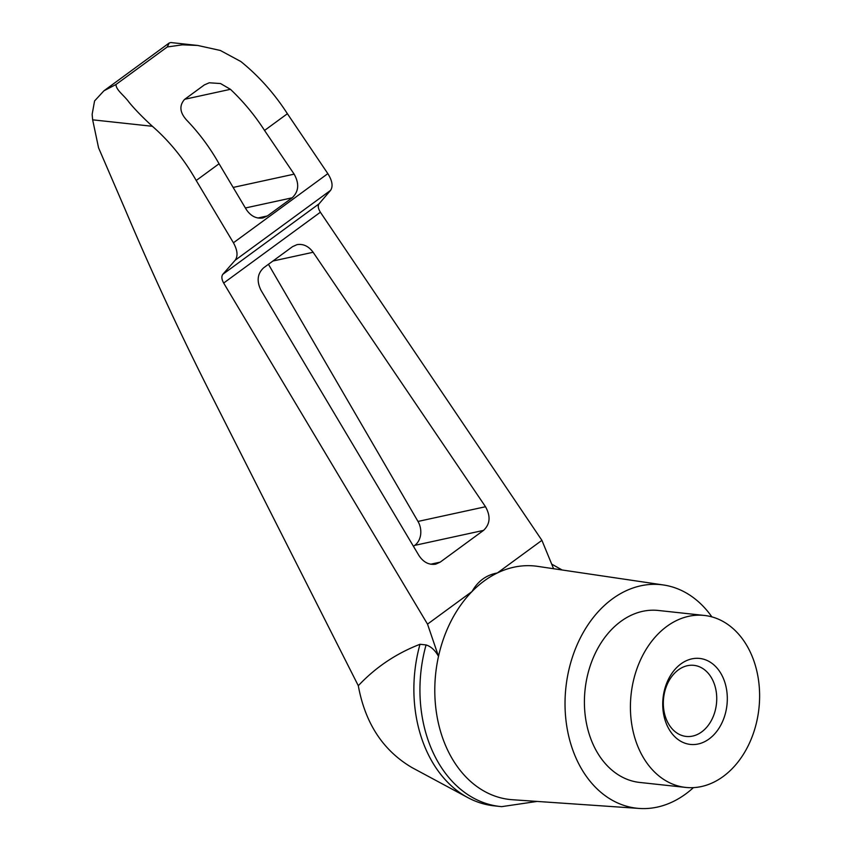 <?xml version="1.0" encoding="UTF-8"?>
<svg xmlns="http://www.w3.org/2000/svg" width="851" height="851" viewBox="0 0 851 851"><rect width="100%" height="100%" fill="white"/><g stroke="black" fill="none" stroke-linecap="round" stroke-linejoin="round"><path stroke-width="1.28" d="M714.063 683.3A35.753 26.583 96.2 0 0 693.884 665.344A35.753 26.583 96.2 0 0 663.61 698.033A35.753 26.583 96.2 0 0 686.193 736.434A35.753 26.583 96.2 0 0 711.585 720.063A35.753 26.583 96.2 0 0 714.063 683.3M537.098 801.429L501.718 806.642A125.405 93.238 -83.8 0 1 500.133 806.493L494.069 805.833A125.405 93.238 -83.8 0 1 467.859 797.621L412.033 767.613C383.088 750.603 365.185 723.307 358.303 685.715L208.559 389.662C178.497 329.965 150.723 269.958 125.235 209.676L98.567 147.829L92.653 119.831L92.142 114.342L94.578 100.95L103.928 90.802L115.981 84.504L167.253 46.965L169.221 42.975L103.928 90.802M467.859 797.621A125.405 93.238 -83.8 0 1 420 644.281C396.215 653.462 375.642 667.269 358.303 685.715M500.133 806.493A125.405 93.238 -83.8 0 1 426.064 644.941L420 644.281M426.064 644.941C430.893 646.409 435.042 650.196 438.51 656.323A117.417 87.291 -83.8 0 1 472.039 591.509C477.837 581.169 486.283 574.978 497.378 572.957L541.906 540.342L320.38 212.229C318.136 208.633 317.678 205.846 319.029 203.857L330.55 190.379C333.23 186.401 332.326 180.816 327.837 173.636L287.393 113.726C274.309 93.429 258.789 76.037 240.833 61.517L220.324 50.464L197.73 45.454L182.508 44.826L167.253 46.965M115.981 84.504C116.087 90.195 124.001 95.163 129.161 102.407C135.118 109.609 142.862 117.576 152.393 126.288C169.615 141.34 184.22 159.403 196.209 180.497L233.429 242.78C237.525 250.247 238.11 256.066 235.174 260.225L222.802 274.33C221.334 276.415 221.622 279.319 223.675 283.053L427.51 624.123L438.51 656.323A117.417 87.291 -83.8 0 0 512.408 799.727L639.346 808.45A112.428 83.589 -83.8 0 1 565.904 687.47A112.428 83.589 -83.8 0 1 663.514 584.988A112.428 83.589 -83.8 0 1 711.893 616.89M427.51 624.123L472.039 591.509A117.417 87.291 -83.8 0 1 497.378 572.957A117.417 87.291 -83.8 0 1 537.641 566.362L663.514 584.988M553.586 568.723L541.906 540.342M196.985 45.38L170.87 42.55L169.221 42.975M723.222 776.463A86.483 64.304 -83.8 0 1 685.715 787.42A86.483 64.304 -83.8 0 1 631.091 694.512A86.483 64.304 -83.8 0 1 704.32 615.443A86.483 64.304 -83.8 0 1 758.858 682.779A86.483 64.304 -83.8 0 1 723.222 776.463M709.117 738.945A43.241 32.147 -83.8 0 1 665.961 722.712A43.241 32.147 -83.8 0 1 680.917 663.918A43.241 32.147 -83.8 0 1 724.073 680.151A43.241 32.147 -83.8 0 1 709.117 738.945M264.544 130.448L294.148 174.147C299.446 183.656 298.786 191.549 292.159 197.804L267.405 215.931L262.938 217.952C256.225 218.941 250.63 216.048 246.162 209.293L219.058 163.764C210.144 147.968 199.581 133.671 187.358 120.863C179.838 113.013 178.901 105.864 184.55 99.418L204.389 84.887L209.272 82.781L220.526 83.547L230.44 89.312C243.407 101.567 254.779 115.279 264.544 130.448L287.393 113.726M485.506 506.739C490.814 516.249 490.155 524.142 483.528 530.396L440.18 562.149L435.701 564.16C428.989 565.149 423.404 562.266 418.926 555.501L261.055 290.404C256.47 281.16 257.353 273.618 263.693 267.778L292.531 246.662L297.01 244.641C303.264 243.652 308.636 246.205 313.125 252.268L485.506 506.739L417.99 521.44A17.297 13.988 -102.3 0 1 414.735 545.374L413.458 546.31M196.209 180.497L219.058 163.764M268.448 264.299L417.99 521.44M685.715 787.42L639.718 782.441A86.483 64.304 -83.8 0 1 585.084 689.544A86.483 64.304 -83.8 0 1 658.312 610.465L704.32 615.443M693.427 787.622A112.428 83.589 -83.8 0 1 685.672 793.994A112.428 83.589 -83.8 0 1 639.346 808.45M92.653 119.831L152.393 126.288M230.44 89.312L184.773 99.259M223.675 283.053L320.38 212.229M222.802 274.33L319.029 203.857M235.174 260.225L330.55 190.379M233.429 242.78L327.837 173.636M483.528 530.396L414.735 545.374M440.18 562.149L430.659 564.213M313.125 252.268L272.905 261.023M294.148 174.147L233.142 187.433M292.159 197.804L245.386 207.984M267.405 215.931L257.896 218.005M562.128 569.979L551.682 564.107"/></g></svg>

